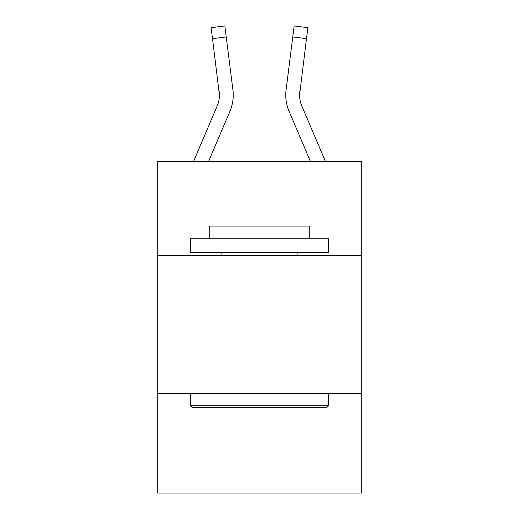 <?xml version="1.0" encoding="UTF-8"?>
<svg xmlns="http://www.w3.org/2000/svg" width="519" height="519" viewBox="0 0 519 519"><rect width="100%" height="100%" fill="white"/><g stroke="black" fill="none" stroke-linecap="round" stroke-linejoin="round"><path stroke-width="0.78" d="M361.762 255.354L361.762 161.383L157.238 161.383L157.238 255.354L361.762 255.354L361.762 493.05L157.238 493.05L157.238 255.354M361.762 393.551L157.238 393.551M229.93 111.287L208.599 161.383L229.93 111.287A41.462 41.462 0 0 0 232.914 89.852L226.226 36.92L212.518 38.653L211.129 27.682L224.844 25.95L226.226 36.92M233.193 97.059L233.245 95.23M232.707 88.191L232.914 89.852L232.707 88.191M325.419 161.383L301.786 105.876A27.637 27.637 0 0 1 299.58 95.094L306.482 38.653L292.774 36.92L294.156 25.95L307.871 27.682L306.482 38.653M289.07 111.287L310.401 161.383L289.07 111.287A41.462 41.462 0 0 1 286.086 89.852L292.774 36.92M301.786 105.876A27.637 27.637 0 0 1 299.58 95.094A27.637 27.637 0 0 0 301.786 105.876A27.637 27.637 0 0 1 299.58 95.094A27.637 27.637 0 0 0 301.786 105.876A27.637 27.637 0 0 1 299.58 95.094A27.637 27.637 0 0 0 301.786 105.876A27.637 27.637 0 0 1 299.58 95.094A27.637 27.637 0 0 0 301.786 105.876A27.637 27.637 0 0 1 299.58 95.094A27.637 27.637 0 0 0 301.786 105.876A27.637 27.637 0 0 1 299.58 95.094A27.637 27.637 0 0 0 301.786 105.876A27.637 27.637 0 0 1 299.58 95.094A27.637 27.637 0 0 0 301.786 105.876A27.637 27.637 0 0 1 299.58 95.094A27.637 27.637 0 0 0 301.786 105.876A27.637 27.637 0 0 1 299.58 95.094A27.637 27.637 0 0 0 301.786 105.876A27.637 27.637 0 0 1 299.58 95.094A27.637 27.637 0 0 0 301.786 105.876A27.637 27.637 0 0 1 299.58 95.094A27.637 27.637 0 0 0 301.786 105.876A27.637 27.637 0 0 1 299.58 95.094A27.637 27.637 0 0 0 301.786 105.876A27.637 27.637 0 0 1 299.58 95.094A27.637 27.637 0 0 0 301.786 105.876A27.637 27.637 0 0 1 299.58 95.094A27.637 27.637 0 0 0 301.786 105.876A27.637 27.637 0 0 1 299.58 95.094A27.637 27.637 0 0 0 301.786 105.876A27.637 27.637 0 0 1 299.58 95.094A27.637 27.637 0 0 0 301.786 105.876A27.637 27.637 0 0 1 299.58 95.094A27.637 27.637 0 0 0 301.786 105.876A27.637 27.637 0 0 1 299.58 95.094A27.637 27.637 0 0 0 301.786 105.876A27.637 27.637 0 0 1 299.58 95.094A27.637 27.637 0 0 0 301.786 105.876A27.637 27.637 0 0 1 299.58 95.094A27.637 27.637 0 0 0 301.786 105.876A27.637 27.637 0 0 1 299.58 95.094L299.794 91.584A27.637 27.637 0 0 0 301.786 105.876A27.637 27.637 0 0 1 299.58 95.094L299.794 91.584M192.062 407.37L190.402 405.709L328.598 405.709L326.938 407.37L192.062 407.37M328.598 238.772L328.598 252.591L190.402 252.591L190.402 238.772L328.598 238.772M209.747 238.772L209.747 226.057L309.253 226.057L309.253 238.772M328.598 393.551L328.598 405.709M190.402 393.551L190.402 405.709M297.089 252.591L297.089 255.354M221.911 252.591L221.911 255.354M193.581 161.383L217.214 105.876A27.637 27.637 0 0 0 219.42 95.1L212.518 38.653M217.214 105.876A27.637 27.637 0 0 0 219.42 95.1A27.637 27.637 0 0 1 217.214 105.876A27.637 27.637 0 0 0 219.42 95.1L219.206 91.584A27.637 27.637 0 0 1 217.214 105.876M233.245 95.029L233.193 97.072L233.245 95.029M285.755 95.029L285.807 97.072L285.755 95.029"/></g></svg>
